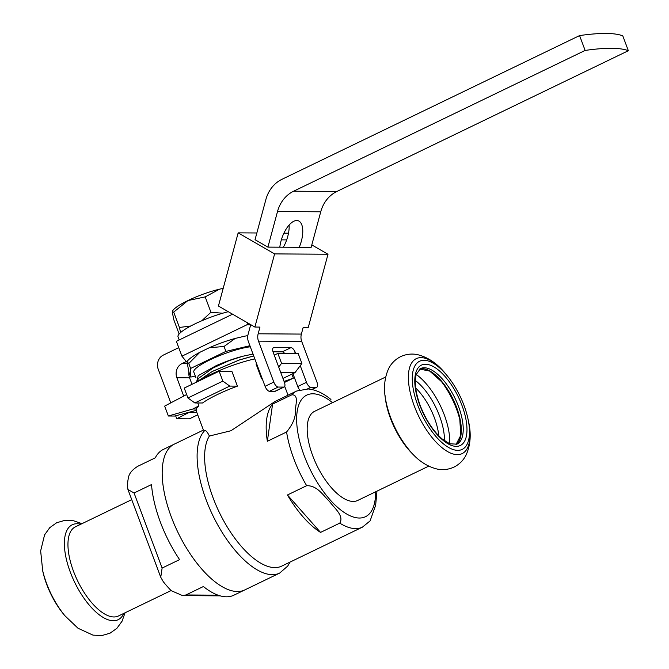 <?xml version="1.0" encoding="UTF-8"?>
<svg xmlns="http://www.w3.org/2000/svg" width="669" height="669" viewBox="0 0 669 669"><rect width="100%" height="100%" fill="white"/><g stroke="black" fill="none" stroke-linecap="round" stroke-linejoin="round"><path stroke-width="1" d="M278.722 367.105L281.557 363.326L301.903 363.459L295.021 372.625L280.754 372.533M194.855 402.955L187.922 397.971L222.844 381.104L229.785 386.088L194.855 402.955L202.49 402.997A45.726 8.58 159.5 0 1 217.408 394.551A45.726 8.58 159.5 0 1 237.411 386.138L231.859 371.287L219.148 371.203L184.226 388.07L187.922 397.971M196.076 410.423L174.718 416.043L168.362 416.001L192.948 408.985L196.335 409.002L196.226 410.381M284.082 381.43L293.39 378.144L284.459 382.459M168.362 416.001L164.658 406.1L186.643 394.534M192.948 408.985L198.852 405.874A45.726 8.58 159.5 0 0 196.335 409.002M198.852 405.874L197.765 402.972M293.39 378.144L291.885 374.138M229.785 386.088L237.411 386.138M222.844 381.104L219.148 371.203M262.215 378.671A45.726 8.58 159.5 0 0 261.587 378.813L256.035 363.969L256.612 363.685M274.257 355.164L277.861 353.424L298.198 353.558L301.903 363.459M295.021 372.625L282.962 378.445M261.587 378.813L262.164 378.537M281.557 363.326L277.861 353.424M197.071 381.865A45.726 8.58 -20.5 0 1 209.999 374.757A45.726 8.58 -20.5 0 1 254.814 358.877M287.444 494.976A75.589 32.781 64.2 0 0 320.551 532.407L287.444 494.976L306.653 485.702A75.589 32.781 -115.8 0 1 293.842 458.834A75.589 32.781 -115.8 0 1 286.575 432.007C292.855 424.38 295.807 417.163 295.43 410.373C295.531 404.653 299.035 394.501 291.793 394.827A75.589 32.781 -115.8 0 1 296.693 391.005L275.218 401.375L230.939 430.744L209.397 436.037C207.557 432.308 206.019 430.451 204.798 430.476L203.443 430.142L195.917 410.013M320.551 532.407L339.76 523.133C344.41 515.816 334.065 507.871 329.424 501.374C323.261 495.612 317.407 485.401 306.653 485.702M376.956 491.146L375.652 505.212L370.091 520.908L362.431 527.139A75.589 32.781 -115.8 0 1 339.76 523.133M272.584 404.101A75.589 32.781 64.2 0 0 267.366 441.281L272.584 404.101L291.793 394.827M267.366 441.281L286.575 432.007M204.798 430.476A80.966 35.114 -115.8 0 0 206.177 499.927A80.966 35.114 -115.8 0 0 279.65 573.09L244.729 589.958A80.966 35.114 -115.8 0 1 171.256 516.794A80.966 35.114 -115.8 0 1 174.308 444.132L163.395 449.401A80.966 35.114 -115.8 0 0 155.267 457.839L137.806 466.268C132.521 469.579 129.468 473.092 128.632 476.821A80.966 35.114 -115.8 0 0 127.394 485.661L127.938 489.507L134.059 492.994L162.124 568.065L160.752 577.255L163.328 581.771A80.966 35.114 -115.8 0 0 171.197 590.668L182.562 595.602L185.923 594.967L218.027 595.176M417.749 405.163A48.954 21.232 -115.8 0 1 416.938 363.142A48.954 21.232 -115.8 0 1 447.043 375.577A48.954 21.232 -115.8 0 1 468.007 418.978A48.954 21.232 -115.8 0 1 454.008 449.811A48.954 21.232 -115.8 0 1 417.749 405.163M428.704 466.159L357.639 500.479A49.498 21.467 -115.8 0 1 312.724 455.756A49.498 21.467 -115.8 0 1 314.589 411.335L385.653 377.015M362.431 527.139L281.674 566.133A75.589 32.781 -115.8 0 1 237.896 542.275A75.589 32.781 -115.8 0 1 205.818 471.009A75.589 32.781 -115.8 0 1 209.397 436.037M414.203 455.472L413.726 455.029A49.498 21.467 -115.8 0 1 390.428 418.234A49.498 21.467 -115.8 0 1 385.06 395.672L385.01 395.019M390.587 417.406A52.726 22.863 -115.8 0 1 386.297 402.847C383.312 390.127 384.073 378.763 388.564 368.77C391.198 363.459 395.22 359.42 400.631 356.644C406.133 354.118 411.769 353.458 417.548 354.654C428.244 357.313 437.668 363.794 445.822 374.105A52.726 22.863 -115.8 0 0 413.4 360.716A52.726 22.863 -115.8 0 0 414.278 405.966A52.726 22.863 -115.8 0 0 453.331 454.05A52.726 22.863 -115.8 0 0 468.4 420.851C471.402 433.646 470.616 445.061 466.05 455.087C463.391 460.356 459.369 464.361 453.967 467.104C448.431 469.613 442.769 470.248 436.974 469.011C426.345 466.318 416.979 459.846 408.868 449.593A52.726 22.863 -115.8 0 1 390.587 417.406M162.124 568.065L179.585 559.627A80.966 35.114 -115.8 0 1 160.343 522.063A80.966 35.114 -115.8 0 1 151.52 484.565L134.059 492.994M203.418 430.075L174.308 444.132A80.966 35.114 -115.8 0 0 171.256 516.794A80.966 35.114 -115.8 0 0 244.729 589.958L233.816 595.226A80.966 35.114 -115.8 0 1 203.384 586.529L185.923 594.967M42.306 568.968A52.726 22.863 -115.8 0 0 46.604 583.519A52.726 22.863 -115.8 0 0 64.876 615.714L63.664 614.242A48.954 21.232 -115.8 0 1 46.688 584.346A48.954 21.232 -115.8 0 1 42.699 570.833L40.65 550.905L44.572 534.882L49.774 527.657L56.639 522.757L64.717 520.398L73.557 520.766L82.003 523.66M171.088 590.56L118.413 615.998A49.498 21.467 -115.8 0 1 73.498 571.276A49.498 21.467 -115.8 0 1 75.363 526.863L131.734 499.643M123.815 613.389A52.726 22.863 -115.8 0 1 99.029 614.627A52.726 22.863 -115.8 0 1 70.287 572.087A52.726 22.863 -115.8 0 1 80.773 524.253M196.694 381.589L198.191 375.677L216.003 365.759A34.428 6.464 -20.5 0 1 242.972 356.209L253.016 354.068M216.003 365.759L229.316 360.541L242.972 356.209M235.187 338.43L224.056 346.458L209.28 347.755A38.108 7.15 -20.5 0 1 235.187 338.43L244.662 336.189A38.108 7.15 -20.5 0 1 247.814 335.654M249.897 345.722L225.905 351.409L224.056 346.458M199.847 352.304L188.767 363.501L186.977 361.712A38.108 7.15 -20.5 0 1 199.847 352.304L209.28 347.755M225.905 351.409L190.623 368.452L188.767 363.501M190.623 368.452L190.774 377.082L188.926 372.14L186.977 361.712M190.774 377.082L195.273 376.02M195.95 377.826L193.809 372.106A34.428 6.464 -20.5 0 1 209.79 359.939A34.428 6.464 -20.5 0 1 250.298 346.793M196.326 382.225L198.676 378.244L213.077 367.975L229.316 360.541M196.745 382.024L212.307 371.42L239.184 360.006L253.693 355.883M253.718 355.933L239.201 360.047L212.324 371.471L196.853 381.966M289.125 225.027A21.517 9.742 -70.9 0 1 286.675 239.903L281.34 239.87M286.675 239.903A21.517 9.742 -70.9 0 1 285.621 242.63A21.517 9.742 -70.9 0 1 283.338 247.221M628.35 50.719L336.833 191.493A32.279 28.449 90.4 0 0 320.735 211.797L311.127 247.405L267.909 247.12L255.04 239.694L265.852 199.613A32.279 28.449 -89.6 0 1 281.95 179.309L579.58 35.582L585.132 50.434A182.921 34.328 -20.5 0 1 628.35 50.719L622.797 35.867A182.921 34.328 159.5 0 0 579.58 35.582M311.813 389.492L316.328 387.309A5.377 2.333 64.2 0 0 316.822 387.2A5.377 2.333 64.2 0 0 317.022 382.375L301.711 341.433A10.763 9.483 90.4 0 1 301.376 334.082L303.182 327.375L308.267 327.409L328.002 254.245L311.804 244.896M274.934 391.306L283.664 387.092A5.377 2.333 64.2 0 0 284.149 386.991L275.419 391.206A5.377 2.333 -115.8 0 1 274.934 391.306L269.465 391.273A5.377 2.333 -115.8 0 1 265.075 386.306L273.805 382.091A5.377 2.333 64.2 0 0 278.195 387.058L269.465 391.273M284.149 386.991A5.377 2.333 64.2 0 0 284.35 382.158L273.253 352.463A5.377 2.333 -115.8 0 1 273.454 347.637A5.377 2.333 -115.8 0 1 273.939 347.529L273.069 347.955M299.637 389.843A5.377 2.333 -115.8 0 1 297.738 386.523L306.469 382.308A5.377 2.333 64.2 0 0 310.868 387.276L307.472 388.915M284.718 353.475A5.377 2.333 64.2 0 0 282.243 351.861L290.973 347.637A5.377 2.333 -115.8 0 1 295.363 352.605L293.457 353.533M306.469 382.308L300.247 365.659M295.715 353.541L295.363 352.605M292.922 373.637L297.738 386.523M273.027 351.794L282.243 351.861M290.973 347.637L273.939 347.529M188.926 372.14A10.763 9.483 -89.6 0 0 189.586 377.851L192.003 384.315M197.723 414.822L189.444 418.819L176.733 418.735L175.629 415.8M178.74 347.646L163.253 355.13A10.763 9.483 -89.6 0 0 158.227 369.238L170.796 402.872M176.733 418.735L189.703 412.096M183.716 396.073L176.867 377.768A10.763 9.483 90.4 0 1 181.901 363.652L186.266 361.544L181.926 356.176L176.373 341.324L232.569 314.187M218.429 306.026L254.881 327.057L274.616 253.894L238.164 232.862L218.429 306.026M267.909 247.12L277.518 211.513A32.279 28.449 90.4 0 1 293.616 191.209L585.132 50.434M250.674 324.791L246.961 324.766L247.497 322.801M181.926 356.176L246.961 324.766M250.716 324.649L248.082 334.408A10.763 9.483 -89.6 0 0 248.416 341.759L265.075 386.306M316.328 387.309L310.868 387.276M273.805 382.091L258.493 341.148A10.763 9.483 90.4 0 1 258.159 333.798L259.965 327.091L254.881 327.057M283.664 387.092L278.195 387.058M328.002 254.245L274.616 253.894M299.219 247.329A21.517 9.742 109.1 0 0 298.215 220.753A21.517 9.742 109.1 0 0 279.818 247.196M288.506 233.188L283.907 233.163M256.854 232.979L238.164 232.862M196.837 412.464L189.829 412.413M222.693 313.234L210.936 312.256L201.754 320.794M190.807 325.987L179.434 327.467L180.605 332.552M187.964 300.548L205.191 296.885L219.532 289.184A33.626 6.314 159.5 0 0 187.964 300.548A33.626 6.314 159.5 0 0 172.702 310.734L172.276 312.005L173.689 312.097L187.964 300.548M223.187 288.398A33.626 6.314 159.5 0 0 219.532 289.184M179.125 333.998L173.823 319.807L172.276 312.005M179.434 327.467L173.689 312.097M210.936 312.256L205.191 296.885M228.271 311.704A36.854 6.916 159.5 0 0 193.45 324.624A36.854 6.916 159.5 0 0 178.029 336.816L179.2 339.961M419.781 405.171A44.656 19.368 -115.8 0 1 438.128 369.806A44.656 19.368 -115.8 0 1 464.729 440.963A44.656 19.368 -115.8 0 1 419.781 405.171M375.568 491.815A67.519 29.285 -115.8 0 1 348.624 515.071A67.519 29.285 -115.8 0 1 304.203 455.698A67.519 29.285 -115.8 0 1 300.164 401.785A67.519 29.285 -115.8 0 1 332.526 402.679M420.45 368.577A41.963 18.197 -115.8 0 1 455.087 398.456A41.963 18.197 -115.8 0 1 456.944 444.157L449.727 443.79L441.966 438.822C433.01 430.828 425.727 419.647 420.115 405.289C415.474 392.235 414.186 381.966 416.243 374.456L420.45 368.577M423.711 368.778A42.239 18.322 -115.8 0 1 441.724 381.815L429.64 371.044L419.597 369.087A41.963 18.197 -115.8 0 1 453.181 399.376A41.963 18.197 -115.8 0 1 456.032 444.509M441.724 381.815A42.239 18.322 -115.8 0 1 459.812 419.262A42.239 18.322 -115.8 0 1 458.825 441.481M440.695 380.594A48.82 21.174 -115.8 0 1 460.13 420.826M416.235 374.481A48.82 21.174 -115.8 0 1 449.702 443.781M415.324 380.494A43.661 18.933 -115.8 0 1 444.425 440.762M415.675 387.97A40.884 17.729 -115.8 0 1 438.797 435.837M187.011 363.685L181.901 363.652M301.711 341.433L258.493 341.148M301.376 334.082L258.159 333.798M320.735 211.797L277.518 211.513M336.833 191.493L293.616 191.209M189.586 377.851L176.867 377.768M288.021 395.187L284.718 386.364M330.929 399.468C323.445 393.263 315.868 389.759 308.208 388.957L296.693 391.005M447.043 375.577L445.822 374.105M468.007 418.978L468.4 420.851M456.015 444.509L460.732 435.427L459.812 419.262M279.65 573.09L287.745 566.058L290.037 562.094M128.038 489.758L160.752 577.255M182.562 595.611L220.143 595.853M64.876 615.714L77.997 628.241L92.983 635.132L101.88 635.55L109.984 633.217L116.858 628.358L122.059 621.208L125.044 612.796M316.822 387.2L312.005 389.525"/></g></svg>
